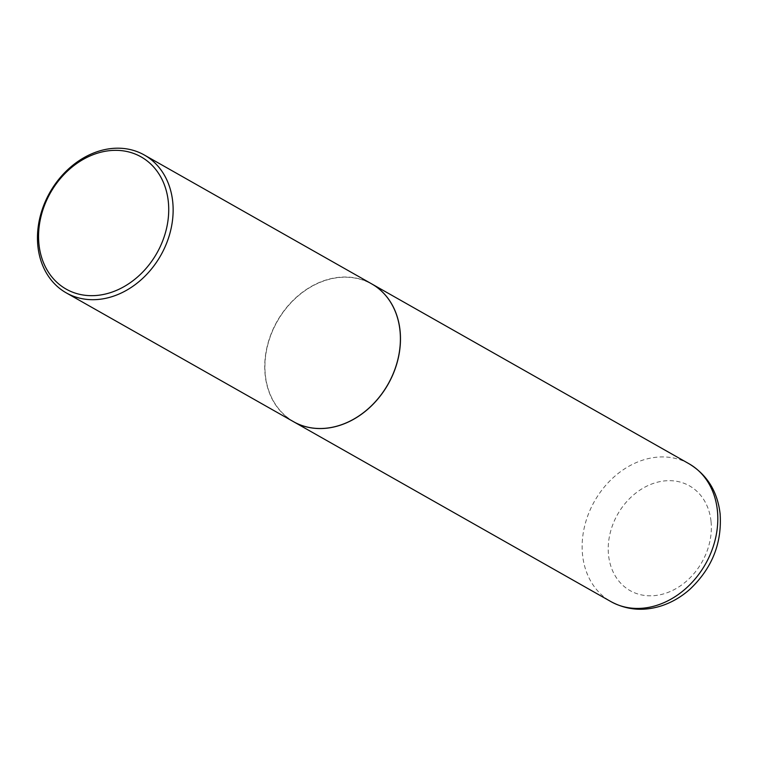 <?xml version="1.0" encoding="UTF-8"?>
<svg xmlns="http://www.w3.org/2000/svg" width="758" height="758" viewBox="0 0 758 758"><rect width="100%" height="100%" fill="white"/><g stroke="black" fill="none" stroke-linecap="round" stroke-linejoin="round"><path stroke-width="0.57" stroke-dasharray="3.79 2.84" d="M371.657 283.871A79.211 63.757 -60.5 0 0 297.989 295.942A79.211 63.757 -60.5 0 0 265.243 375.182A79.211 63.757 -60.5 0 0 293.536 421.704M399.902 330.488A79.05 63.634 -60.5 0 0 324.926 280.583A79.05 63.634 -60.5 0 0 265.376 375.134A79.05 63.634 -60.5 0 0 340.361 425.03A79.05 63.634 -60.5 0 0 399.902 330.488M371.619 283.843A79.211 63.757 -60.5 0 0 297.922 295.876A79.211 63.757 -60.5 0 0 265.158 375.134A79.211 63.757 -60.5 0 0 293.498 421.675M689.031 463.763A79.211 63.757 -60.5 0 0 615.335 475.797A79.211 63.757 -60.5 0 0 582.57 555.045A79.211 63.757 -60.5 0 0 610.91 601.596M711.013 521.239A60.204 48.455 -60.5 0 0 653.908 483.234A60.204 48.455 -60.5 0 0 608.56 555.244A60.204 48.455 -60.5 0 0 665.666 593.249A60.204 48.455 -60.5 0 0 711.013 521.239"/><path stroke-width="1.14" d="M293.536 421.704A79.211 63.757 -60.5 0 0 293.573 421.723A79.211 63.757 -60.5 0 0 367.27 409.69A79.211 63.757 -60.5 0 0 400.044 330.441A79.211 63.757 -60.5 0 0 371.704 283.89A79.211 63.757 -60.5 0 0 371.657 283.871M66.24 292.863L293.498 421.675A79.211 63.757 -60.5 0 0 367.194 409.642A79.211 63.757 -60.5 0 0 399.959 330.393A79.211 63.757 -60.5 0 0 371.619 283.843L144.361 155.03A79.211 63.757 -60.5 0 0 70.665 167.063A79.211 63.757 -60.5 0 0 37.9 246.312A79.211 63.757 -60.5 0 0 66.24 292.863A79.211 63.757 -60.5 0 0 139.936 280.83A79.211 63.757 -60.5 0 0 172.701 201.581A79.211 63.757 -60.5 0 0 144.361 155.03M168.304 201.543A75.999 61.171 -60.5 0 0 96.219 153.58A75.999 61.171 -60.5 0 0 38.98 244.464A75.999 61.171 -60.5 0 0 111.056 292.436A75.999 61.171 -60.5 0 0 168.304 201.543M689.031 463.763C707.091 474.754 717.447 491.383 720.1 513.659C722.147 542.955 712.169 568.074 690.168 589.032C681.508 596.792 671.901 602.411 661.364 605.879C643.485 611.526 626.667 610.095 610.91 601.596A79.211 63.757 -60.5 0 0 684.607 589.563A79.211 63.757 -60.5 0 0 717.371 510.314A79.211 63.757 -60.5 0 0 689.031 463.763L371.704 283.89M610.91 601.596L293.573 421.723"/></g></svg>
